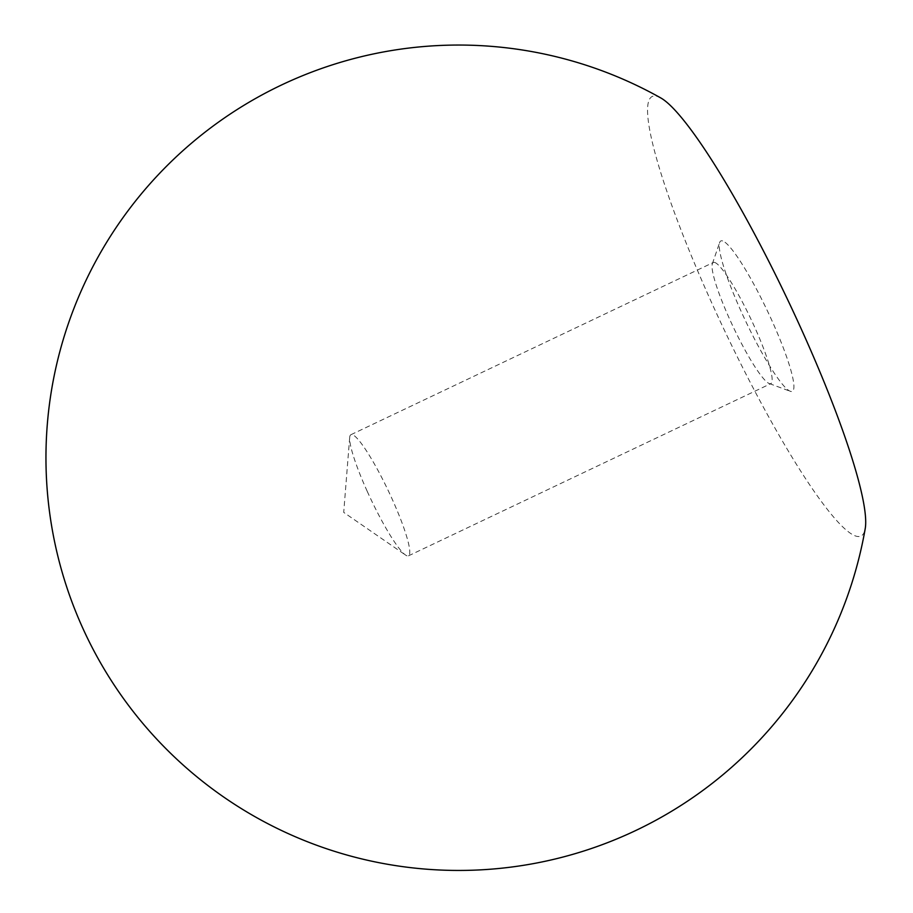 <?xml version="1.0" encoding="UTF-8"?>
<svg xmlns="http://www.w3.org/2000/svg" width="913" height="913" viewBox="0 0 913 913"><rect width="100%" height="100%" fill="white"/><g stroke="black" fill="none" stroke-linecap="round" stroke-linejoin="round"><path stroke-width="0.68" stroke-dasharray="4.57 3.42" d="M367.197 491.262A67.048 9.678 -115.4 0 0 405.509 555.013A67.048 9.678 -115.4 0 0 408.499 555.823A67.048 9.678 -115.4 0 0 392.236 499.263A67.048 9.678 -115.4 0 0 350.934 434.702A67.048 9.678 -115.4 0 0 349.679 437.521A67.048 9.678 -115.4 0 0 367.197 491.262M714.753 262.476A67.048 9.678 -115.4 0 0 713.315 262.488A67.048 9.678 -115.4 0 0 712.357 263.743A67.048 9.678 -115.4 0 0 729.578 319.048A67.048 9.678 -115.4 0 0 769.294 383.563A67.048 9.678 -115.4 0 0 770.88 383.608A67.048 9.678 -115.4 0 0 752.757 322.974A67.048 9.678 -115.4 0 0 714.753 262.476M722.628 240.941A83.266 12.017 -115.4 0 0 719.649 242.516A83.266 12.017 -115.4 0 0 745.738 321.319A83.266 12.017 -115.4 0 0 790.373 391.312A83.266 12.017 -115.4 0 0 772.341 321.57A83.266 12.017 -115.4 0 0 722.628 240.941M660.624 97.851A243.28 35.116 -115.4 0 0 657.36 96.39A243.28 35.116 -115.4 0 0 728.38 338.575A243.28 35.116 -115.4 0 0 865.25 528.444M408.499 555.823L770.88 383.608M350.934 434.702L713.315 262.488M769.294 383.563L790.373 391.312M712.357 263.743L719.649 242.516M349.679 437.521L343.71 512.376L405.509 555.013"/><path stroke-width="1.37" d="M865.25 528.444A243.28 35.116 -115.4 0 0 788.318 301.085A243.28 35.116 -115.4 0 0 660.624 97.851A412.699 412.699 0 0 0 60.19 350.295A412.699 412.699 0 0 0 369.48 860.697A412.699 412.699 0 0 0 865.25 528.444"/></g></svg>
